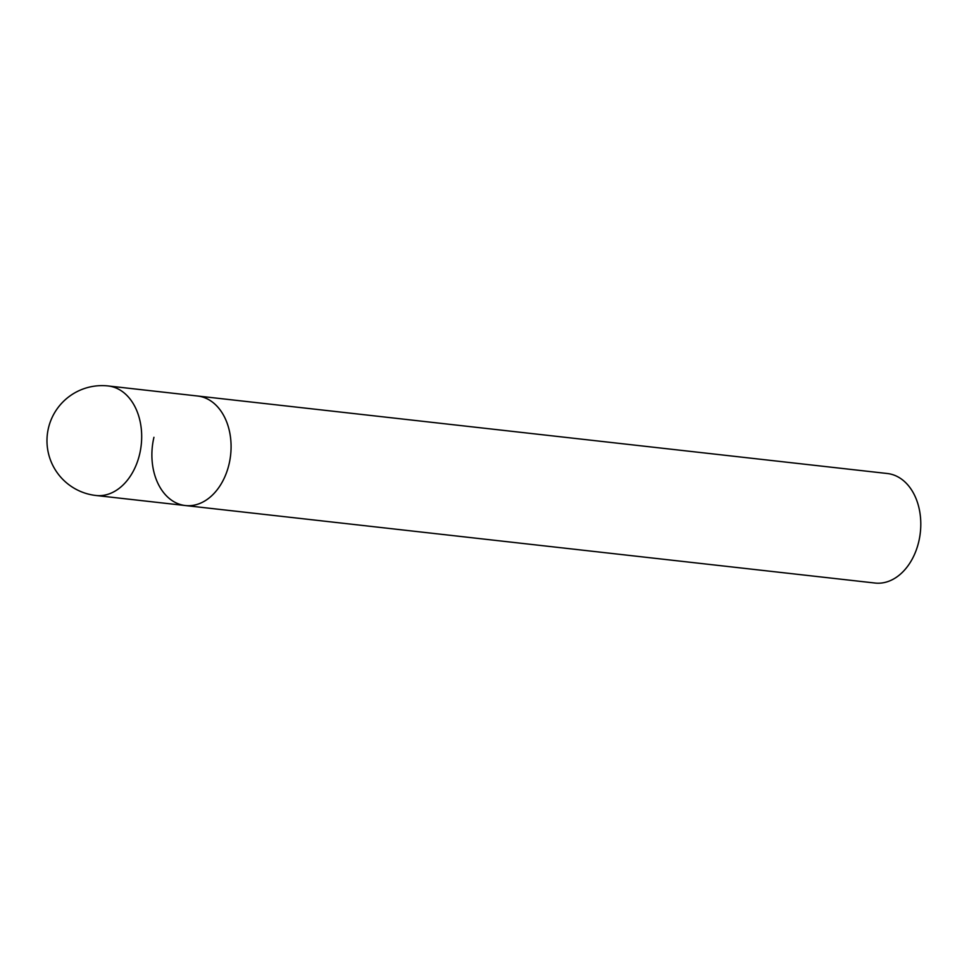 <?xml version="1.0" encoding="UTF-8"?>
<svg xmlns="http://www.w3.org/2000/svg" width="969" height="969" viewBox="0 0 969 969"><rect width="100%" height="100%" fill="white"/><g stroke="black" fill="none" stroke-linecap="round" stroke-linejoin="round"><path stroke-width="1.45" d="M204.071 397.508A55.112 39.366 -83.6 0 0 197.64 396.018A55.112 39.366 96.4 0 1 229.035 464.236A55.112 39.366 96.4 0 1 185.333 505.539A55.112 39.366 -83.6 0 0 229.956 459.73A55.112 39.366 -83.6 0 0 204.071 397.508M95.919 495.486A55.112 39.366 -83.6 0 0 139.633 454.195A55.112 39.366 -83.6 0 0 114.669 387.467A55.112 39.366 -83.6 0 0 108.225 385.965A55.112 55.112 0 0 0 48.45 428.056A55.112 55.112 0 0 0 95.919 495.486L185.333 505.539A55.112 39.366 96.4 0 1 153.938 437.31M108.225 385.965L887.338 473.514A55.112 39.366 96.4 0 1 918.745 541.744A55.112 39.366 96.4 0 1 875.031 583.035L185.333 505.539"/></g></svg>
